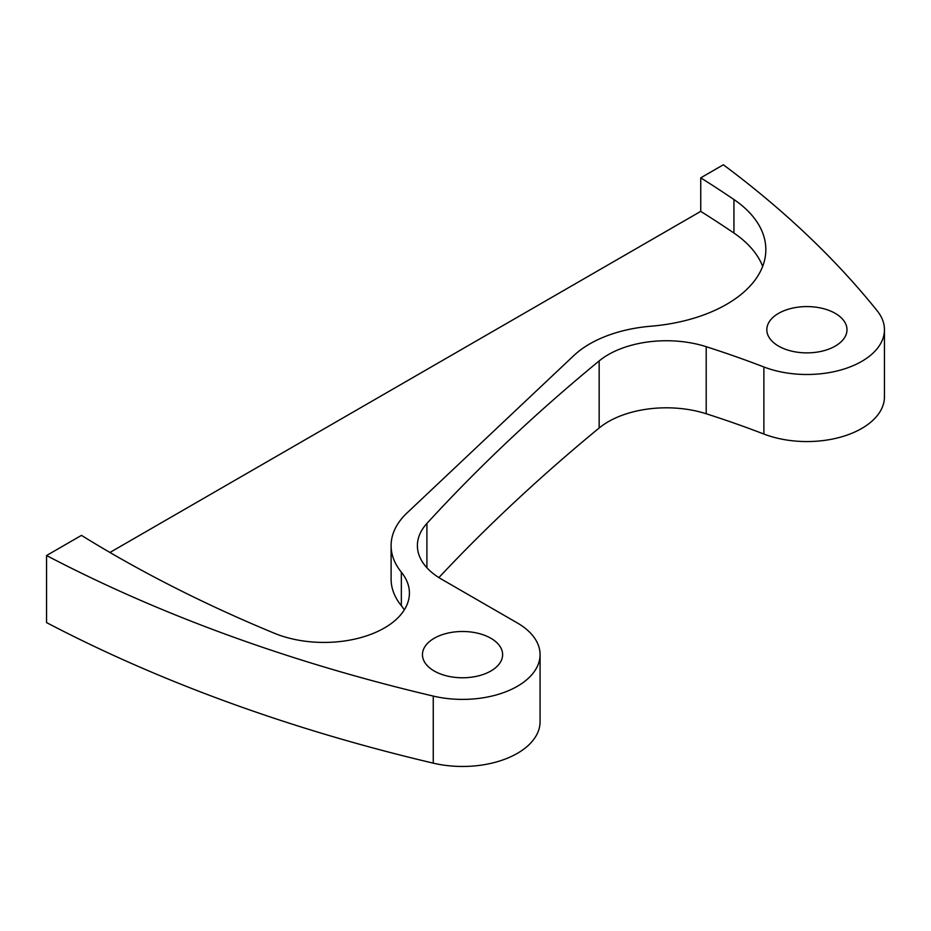 <?xml version="1.0" encoding="UTF-8"?>
<svg xmlns="http://www.w3.org/2000/svg" width="931" height="931" viewBox="0 0 931 931"><rect width="100%" height="100%" fill="white"/><g stroke="black" fill="none" stroke-linecap="round" stroke-linejoin="round"><path stroke-width="1.4" d="M884.45 329.725A77.541 44.769 0 0 1 843.486 369.2A77.541 44.769 0 0 1 763.885 366.977A821.421 474.24 180 0 0 706.21 346.693A82.137 47.423 180 0 0 599.157 360.925A2628.527 1517.565 180 0 0 426.91 523.443A82.137 47.423 180 0 0 417.391 545.613A82.137 47.423 180 0 0 441.445 579.14L517.357 622.967A77.541 44.769 0 0 1 540.073 654.621A77.541 44.769 0 0 1 433.252 696.085A1314.269 758.788 0 0 1 46.55 555.528L81.463 535.372A1287.98 743.613 0 0 0 274.261 633.208A85.431 49.32 0 0 0 363.043 636.967A85.431 49.32 0 0 0 409.419 593.105A85.431 49.32 0 0 0 401.342 572.169A108.427 62.598 180 0 1 391.101 545.613A108.427 62.598 180 0 1 407.045 512.934L573.915 355.491A108.427 62.598 180 0 1 650.944 326.211A134.006 77.366 0 0 0 765.841 249.636A134.006 77.366 0 0 0 733.942 199.525A1287.98 743.613 0 0 0 700.74 177.844L723.364 164.775A1314.269 758.788 0 0 1 877.281 310.931A77.541 44.769 0 0 1 884.45 329.725L884.45 396.792A77.541 44.769 0 0 1 843.486 436.267A77.541 44.769 0 0 1 763.885 434.044A821.421 474.24 180 0 0 706.21 413.76A82.137 47.423 180 0 0 599.157 427.992A2628.527 1517.565 180 0 0 438.873 577.592M778.56 346.099A40.08 23.147 0 0 0 822.248 351.115A40.08 23.147 0 0 0 846.989 329.725A40.08 23.147 0 0 0 806.909 306.59A40.08 23.147 0 0 0 766.818 329.725A40.08 23.147 0 0 0 778.56 346.099M434.195 670.995A40.08 23.147 0 0 0 477.882 676.011A40.08 23.147 0 0 0 502.624 654.633A40.08 23.147 0 0 0 462.544 631.497A40.08 23.147 0 0 0 422.453 654.633A40.08 23.147 0 0 0 434.195 670.995M46.55 555.528L46.55 622.595A1314.269 758.788 0 0 0 433.252 763.152A77.541 44.769 0 0 0 540.073 721.7L540.073 654.621M762.664 266.394A134.006 77.366 0 0 0 733.942 233.053A1287.98 743.613 0 0 0 700.74 211.372L109.939 552.467M700.74 211.372L700.74 177.844M404.333 609.875A85.431 49.32 0 0 0 401.342 605.709A108.427 62.598 180 0 1 391.101 579.14L391.101 545.613M763.885 366.977L763.885 434.044M433.252 696.085L433.252 763.152M426.91 523.443L426.91 567.77M599.157 360.925L599.157 427.992M706.21 346.693L706.21 413.76M733.942 233.053L733.942 199.525M401.342 605.709L401.342 572.169"/></g></svg>

